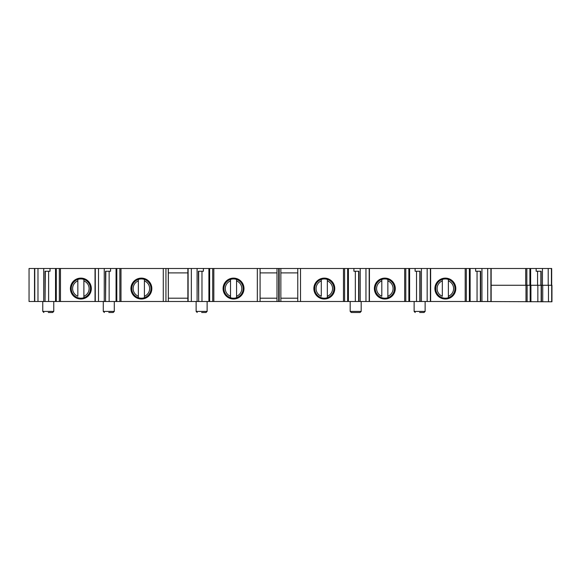 <?xml version="1.0" encoding="UTF-8"?>
<svg xmlns="http://www.w3.org/2000/svg" width="581" height="581" viewBox="0 0 581 581"><rect width="100%" height="100%" fill="white"/><g stroke="black" fill="none" stroke-linecap="round" stroke-linejoin="round"><path stroke-width="0.87" d="M542.458 285.271L541.151 285.271L541.151 271.247L536.147 271.247L536.147 268.495L542.458 268.495L542.458 285.271L551.95 285.271L551.95 301.779L472.171 301.503M541.151 285.271L530.925 285.271L530.925 301.779M491.156 285.271L530.925 285.271M83.889 296.252L83.889 279.432A9.63 9.63 0 0 1 83.889 297.712L83.889 296.252L83.889 297.712A9.63 9.63 0 0 1 71.238 288.575A9.63 9.63 0 0 1 77.839 279.432L77.839 296.252A8.25 8.25 0 0 1 77.839 280.899L77.839 279.432A9.63 9.63 0 0 1 83.889 279.432L83.889 280.899A8.25 8.25 0 0 1 83.889 296.252M387.861 296.252L387.861 279.432A9.63 9.63 0 0 1 387.861 297.712L387.861 296.252L387.861 297.712A9.63 9.63 0 0 1 375.21 288.575A9.63 9.63 0 0 1 381.811 279.432L381.811 296.252A8.25 8.25 0 0 1 381.811 280.899L381.811 279.432A9.63 9.63 0 0 1 387.861 279.432L387.861 280.899A8.25 8.25 0 0 1 387.861 296.252M327.343 296.252L327.343 279.432A9.63 9.63 0 0 1 327.343 297.712L327.343 296.252L327.343 297.712A9.63 9.63 0 0 1 314.684 288.575A9.63 9.63 0 0 1 321.293 279.432L321.293 296.252A8.25 8.25 0 0 1 321.293 280.899L321.293 279.432A9.63 9.63 0 0 1 327.343 279.432L327.343 280.899A8.25 8.25 0 0 1 327.343 296.252M236.561 296.252L236.561 279.432A9.63 9.63 0 0 1 236.561 297.712L236.561 296.252L236.561 297.712A9.63 9.63 0 0 1 223.91 288.575A9.63 9.63 0 0 1 230.512 279.432L230.512 297.712A9.63 9.63 0 0 0 236.561 297.712A9.63 9.63 0 0 1 230.512 297.712L230.512 296.252A8.25 8.25 0 0 1 230.512 280.899L230.512 279.432A9.63 9.63 0 0 1 236.561 279.432L236.561 280.899A8.25 8.25 0 0 1 236.561 296.252M448.379 296.252L448.379 279.432A9.63 9.63 0 0 1 448.379 297.712L448.379 296.252L448.379 297.712A9.63 9.63 0 0 1 435.728 288.575A9.63 9.63 0 0 1 442.33 279.432L442.33 296.252A8.25 8.25 0 0 1 442.33 280.899L442.33 279.432A9.63 9.63 0 0 1 448.379 279.432L448.379 280.899A8.25 8.25 0 0 1 448.379 296.252M48.267 312.505L52.668 312.505L48.267 312.505M419.635 312.505L424.036 312.505L419.635 312.505M108.785 312.505L113.186 312.505L108.785 312.505M361.179 311.409L350.176 311.409L351.273 312.505L360.075 312.505L361.179 311.409L361.179 301.503M201.629 312.505L206.03 312.505L201.629 312.505M540.867 271.247L540.867 285.271M537.57 271.247L537.57 285.271M477.052 271.247L477.052 301.503L480.632 301.503L480.632 271.247L475.628 271.247L475.628 268.495L536.147 268.495M434.9 288.575A10.451 10.451 0 0 1 445.351 278.125A10.451 10.451 0 0 1 455.809 288.575A10.451 10.451 0 0 1 445.351 299.026A10.451 10.451 0 0 1 434.9 288.575M415.11 268.495L415.11 271.247L420.114 271.247L420.114 301.503L369.429 301.503L369.429 268.495L475.628 268.495M374.382 288.575A10.451 10.451 0 0 1 384.833 278.125A10.451 10.451 0 0 1 395.291 288.575A10.451 10.451 0 0 1 384.833 299.026A10.451 10.451 0 0 1 374.382 288.575M355.325 271.247L355.325 301.503L358.905 301.503L358.905 271.247L353.902 271.247L353.902 268.495L369.429 268.495M334.772 288.575A10.451 10.451 0 0 0 319.092 279.519A10.451 10.451 0 0 0 319.092 297.625A10.451 10.451 0 0 0 334.772 288.575M280.855 272.896L297.77 272.896M297.77 298.206L280.855 298.206M260.085 272.896L276.999 272.896M276.999 298.206L260.085 298.206M243.991 288.575A10.451 10.451 0 0 0 228.311 279.519A10.451 10.451 0 0 0 228.311 297.625A10.451 10.451 0 0 0 243.991 288.575M198.68 271.247L198.68 301.503L198.397 271.247L203.401 271.247L203.401 268.495L353.902 268.495M168.345 272.896L187.874 272.896L188.121 301.503L188.121 268.495L203.401 268.495M168.345 298.206L187.874 298.206M110.557 268.495L110.557 271.247L105.553 271.247L105.553 301.503L95.277 301.503L95.277 268.495L168.345 268.495L168.345 301.503L187.874 301.503L188.121 268.495M91.319 288.575A10.451 10.451 0 0 0 75.639 279.519A10.451 10.451 0 0 0 75.639 297.625A10.451 10.451 0 0 0 91.319 288.575M45.035 271.247L50.039 271.247L50.039 268.495L43.728 268.495L43.728 301.503L45.035 301.503L45.035 271.247M416.526 271.247L416.526 301.503M419.831 271.247L419.831 301.503M480.349 271.247L480.349 301.503M45.318 271.247L45.035 301.503M48.622 271.247L48.622 301.503L45.318 301.503M48.622 301.503L95.03 301.503L95.03 268.495L95.277 301.503M105.836 271.247L105.553 301.503M109.141 271.247L109.141 301.503L105.836 301.503M168.345 268.495L187.874 268.495L187.874 301.503M201.977 271.247L201.977 301.503L198.68 301.503M276.999 268.495L276.999 301.503L260.085 301.503L260.085 268.495M343.465 268.495L343.465 301.503L280.855 301.503L280.855 268.495M358.622 271.247L358.622 301.503M34.511 268.495L34.511 301.503L29.05 301.503L29.05 268.495L43.728 268.495M34.511 301.503L43.728 301.503M542.458 268.495L551.674 268.495L551.674 285.271M487.684 268.495L487.684 301.503L491.156 301.503L491.156 268.495M487.684 301.503L480.632 301.503M477.052 301.503L430.637 301.503L430.637 268.495M427.166 268.495L427.166 301.503L430.637 301.503M427.166 301.503L420.114 301.503M365.957 268.495L365.957 301.503L369.429 301.503M365.957 301.503L358.905 301.503M355.325 301.503L343.465 301.503M297.77 301.503L297.77 268.495M279.17 268.495L279.17 301.503L280.855 301.503M278.684 268.495L278.684 301.503L279.17 301.503M276.999 301.503L278.684 301.503M212.704 268.495L212.704 301.503L260.085 301.503M212.704 301.503L201.977 301.503M198.397 301.503L188.121 301.503M168.25 268.495L168.345 301.503M168.25 301.503L165.941 301.503L165.941 268.495M119.868 268.495L119.868 301.503L109.141 301.503M59.349 301.503L59.349 268.495L95.277 268.495M59.349 268.495L56.284 268.495L56.284 301.503M50.039 268.495L56.284 268.495M119.868 301.503L165.941 301.503M151.837 288.575A10.451 10.451 0 0 0 136.157 279.519A10.451 10.451 0 0 0 136.157 297.625A10.451 10.451 0 0 0 151.837 288.575M144.408 279.432A9.63 9.63 0 0 1 151.009 288.575A9.63 9.63 0 0 0 144.408 279.432L144.408 280.899A8.25 8.25 0 0 1 144.408 296.252L144.408 279.432A9.63 9.63 0 0 0 138.358 279.432L138.358 297.712A9.63 9.63 0 0 0 144.408 297.712L144.408 296.252L144.408 297.712A9.63 9.63 0 0 0 151.009 288.575A9.63 9.63 0 0 1 144.408 297.712M138.358 296.252L138.358 297.712A9.63 9.63 0 0 1 138.358 279.432L138.358 280.899A8.25 8.25 0 0 0 138.358 296.252M541.427 285.271L541.427 301.779M541.143 285.271L541.143 301.779M537.846 285.271L537.846 301.779M43.865 312.505L42.762 311.409L53.764 311.409L52.668 312.505M415.233 312.505L414.13 311.409L425.132 311.409L424.036 312.505M104.384 312.505L103.28 311.409L114.29 311.409L113.186 312.505M197.228 312.505L196.124 311.409L207.126 311.409L206.03 312.505M37.983 268.495L37.983 301.503M34.758 268.495L34.758 301.503M551.427 268.495L551.427 285.271M548.203 268.495L548.203 285.271M529.901 268.495L529.901 285.271M526.844 268.495L526.844 285.271M525.711 268.495L525.711 285.271M490.909 301.503L490.909 268.495M481.94 268.495L481.94 301.503M469.383 268.495L469.383 301.503M466.318 268.495L466.318 301.503M465.192 268.495L465.192 301.503M430.39 301.503L430.39 268.495M421.421 268.495L421.421 301.503M408.864 268.495L408.864 301.503M405.799 268.495L405.799 301.503M404.674 268.495L404.674 301.503M369.182 301.503L369.182 268.495M360.213 268.495L360.213 301.503M347.656 268.495L347.656 301.503M344.598 268.495L344.598 301.503M300.522 301.503L300.522 268.495M257.332 268.495L257.332 301.503M213.837 268.495L213.837 301.503M209.647 268.495L209.647 301.503M197.09 268.495L197.09 301.503M191.345 268.495L191.345 301.503M116.803 268.495L116.803 301.503M104.246 268.495L104.246 301.503M98.501 268.495L98.501 301.503M60.475 301.503L60.475 268.495M163.283 301.503L163.283 268.495M120.993 268.495L120.993 301.503M138.358 297.712A9.63 9.63 0 0 1 138.358 279.432M551.703 285.271L551.703 301.779M548.479 285.271L548.479 301.779M542.734 285.271L542.734 301.779M530.177 285.271L530.177 301.779M527.112 285.271L527.112 301.779M525.987 285.271L525.987 301.779M53.764 311.409L53.764 301.503M42.762 311.409L42.762 301.503M425.132 311.409L425.132 301.503M414.13 311.409L414.13 301.503M114.29 311.409L114.29 301.503M103.28 311.409L103.28 301.503M350.176 311.409L350.176 301.503M207.126 311.409L207.126 301.503M196.124 311.409L196.124 301.503M530.649 268.495L530.649 285.271M470.131 268.495L470.131 301.503M409.612 268.495L409.612 301.503M348.404 268.495L348.404 301.503M208.899 268.495L208.899 301.503M116.062 268.495L116.062 301.503M55.536 268.495L55.536 301.503"/></g></svg>
